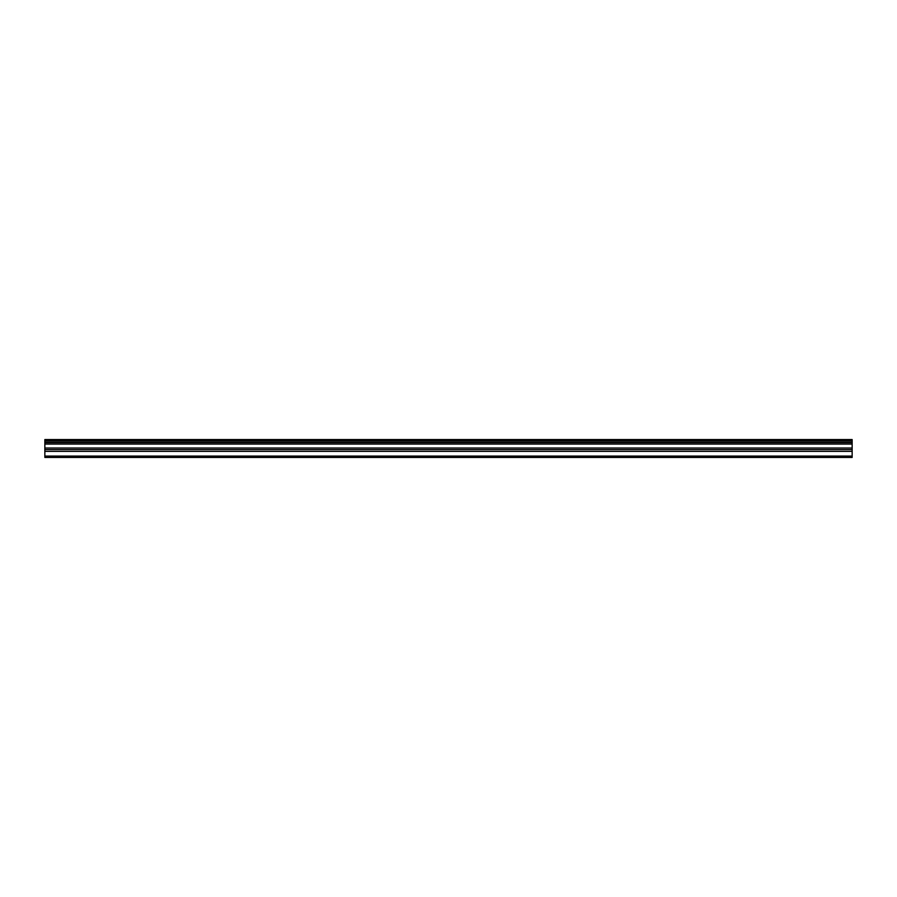 <?xml version="1.0" encoding="UTF-8"?>
<svg xmlns="http://www.w3.org/2000/svg" width="897" height="897" viewBox="0 0 897 897"><rect width="100%" height="100%" fill="white"/><g stroke="black" fill="none" stroke-linecap="round" stroke-linejoin="round"><path stroke-width="1.35" d="M44.85 456.08L44.85 439.564L852.15 439.564L852.15 457.436L44.85 457.436L44.85 456.08L852.15 456.08M44.85 451.359L852.15 451.359M44.85 444.071L852.15 444.071M44.85 442.613L852.15 442.613M852.15 440.674L44.85 440.674M44.85 442.109L852.15 442.109M852.15 448.018L44.85 448.018M44.85 449.599L852.15 449.599"/></g></svg>
